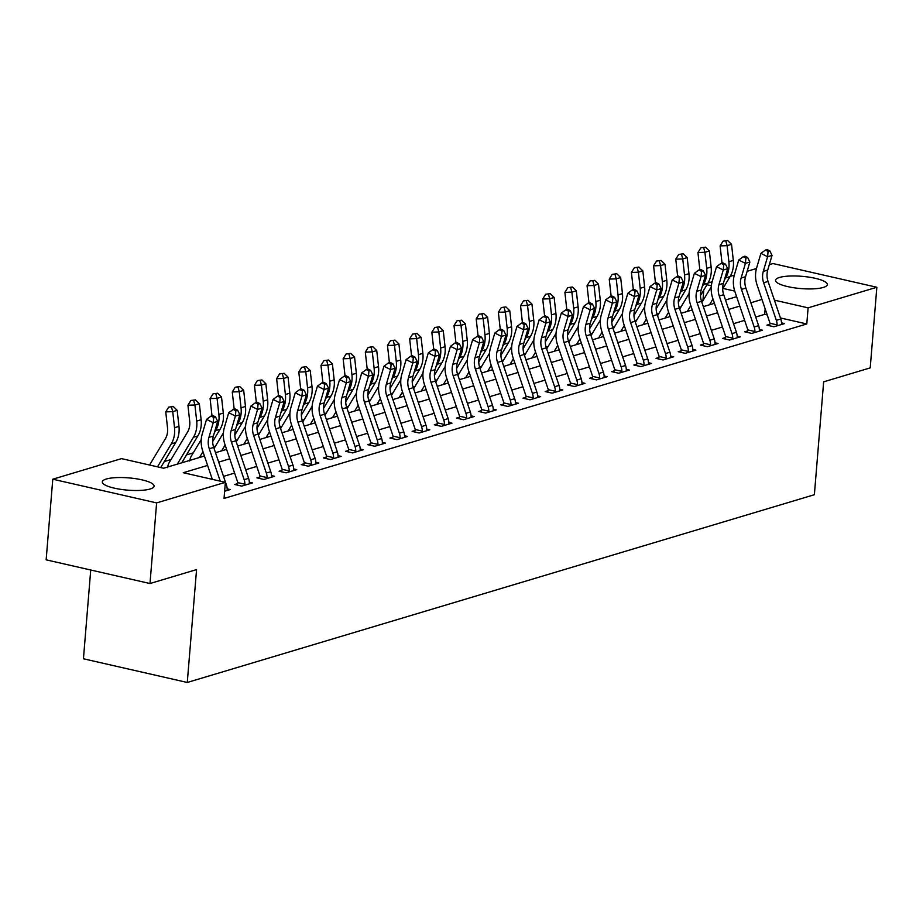 <?xml version="1.0" encoding="UTF-8"?>
<svg xmlns="http://www.w3.org/2000/svg" width="923" height="923" viewBox="0 0 923 923"><rect width="100%" height="100%" fill="white"/><g stroke="black" fill="none" stroke-linecap="round" stroke-linejoin="round"><path stroke-width="1.38" d="M823.316 287.445A25.982 6.149 -175.3 0 1 793.976 287.78A25.982 6.149 -175.3 0 1 775.528 280.315A25.982 6.149 -175.3 0 1 779.531 277.454A25.982 6.149 -175.3 0 1 808.871 277.119A25.982 6.149 -175.3 0 1 827.32 284.572A25.982 6.149 -175.3 0 1 823.316 287.445M150.091 489.017A25.982 6.149 -175.3 0 1 120.763 489.352A25.982 6.149 -175.3 0 1 102.315 481.887A25.982 6.149 -175.3 0 1 106.318 479.025A25.982 6.149 -175.3 0 1 135.646 478.679A25.982 6.149 -175.3 0 1 154.095 486.144A25.982 6.149 -175.3 0 1 150.091 489.017M90.731 570.01L83.439 658.78L187.277 682.466L814.374 494.716L823.651 381.834L870.216 367.885L876.85 287.261L808.11 307.844L774.397 300.148M187.277 682.466L196.564 569.595L149.988 583.532L46.15 559.834L52.784 479.21L121.524 458.627L163.613 468.226L204.421 456.02M703.164 300.321L701.353 300.748M681.082 306.817L679.178 307.382M658.907 313.451L657.003 314.028M636.732 320.096L634.828 320.662M614.556 326.73L612.653 327.307M592.381 333.376L590.478 333.941M570.206 340.01L568.303 340.587M548.031 346.656L546.128 347.221M525.856 353.29L523.952 353.855M503.681 359.924L501.777 360.501M481.518 366.569L479.602 367.135M459.342 373.204L457.427 373.78M437.167 379.849L435.252 380.414M414.992 386.483L413.077 387.06M392.817 393.129L390.902 393.694M370.642 399.763L368.727 400.34M348.467 406.408L346.563 406.974M326.292 413.043L324.388 413.619M304.117 419.688L302.213 420.253M281.942 426.322L280.038 426.888M259.767 432.956L257.863 433.533M237.592 439.602L235.688 440.167M215.417 446.236L213.513 446.813M193.242 452.881L186.481 454.901M171.067 459.516L164.306 461.546M702.945 300.275L703.776 290.076M708.01 283.026L712.118 281.792M730.185 276.381L734.293 275.158M747.145 271.304L756.468 268.512M769.321 264.67L773.013 263.563L876.85 287.261M207.606 465.423L183.262 472.714L225.362 482.325L224.035 498.443L806.783 323.961L780.431 317.95M767.209 314.939L764.682 314.362L755.695 317.05M744.63 320.362L733.531 323.685M722.455 327.007L711.356 330.33M700.28 333.641L689.181 336.964M678.105 340.287L667.006 343.61M655.93 346.921L644.831 350.244M633.755 353.567L622.656 356.889M611.58 360.201L600.481 363.524M589.405 366.835L578.306 370.169M567.23 373.48L556.131 376.803M545.055 380.114L533.956 383.437M522.88 386.76L511.78 390.083M500.704 393.394L489.605 396.717M478.529 400.04L467.43 403.363M456.354 406.674L445.255 409.997M434.191 413.319L423.08 416.642M412.016 419.953L400.905 423.276M389.841 426.599L378.73 429.922M367.666 433.233L356.555 436.556M345.49 439.867L334.38 443.202M323.315 446.513L312.205 449.836M301.14 453.147L290.03 456.47M278.965 459.792L267.866 463.115M256.79 466.427L245.691 469.749M234.615 473.072L223.516 476.395M225.108 485.394L226.423 485.002A11.653 9.692 -106.7 0 1 227.162 489.536L227.323 490.425L224.635 491.232L230.219 489.559L227.15 488.867M237.223 485.071L237.626 483.64L234.73 484.506L241.745 486.109L252.394 482.925L249.325 482.221M259.398 478.437L259.801 477.006L256.906 477.872L263.92 479.475L274.569 476.28L271.5 475.587M281.573 471.803L281.977 470.361L279.081 471.226L286.095 472.83L296.745 469.645L293.676 468.942M303.736 465.157L304.152 463.727L301.256 464.592L308.27 466.196L318.92 463L315.839 462.308M325.911 458.523L326.327 457.081L323.431 457.946L330.446 459.55L341.095 456.366L338.014 455.662M348.086 451.878L348.502 450.447L345.606 451.312L352.621 452.916L363.27 449.732L360.189 449.028M370.261 445.244L370.677 443.801L367.781 444.678L374.796 446.271L385.445 443.086L382.364 442.382M392.437 438.598L392.852 437.167L389.956 438.033L396.971 439.636L407.62 436.452L404.539 435.748M414.612 431.964L415.027 430.533L412.131 431.399L419.146 432.991L429.795 429.806L426.714 429.103M436.787 425.318L437.202 423.888L434.306 424.753L441.321 426.357L451.97 423.172L448.89 422.469M458.962 418.684L459.377 417.254L456.481 418.119L463.496 419.711L474.134 416.527L471.065 415.835M481.137 412.039L481.552 410.608L478.656 411.473L485.671 413.077L496.309 409.893L493.24 409.189M503.312 405.405L503.727 403.974L500.831 404.839L507.846 406.443L518.484 403.247L515.415 402.555M525.487 398.771L525.891 397.328L523.006 398.194L530.021 399.797L540.659 396.613L537.59 395.909M547.662 392.125L548.066 390.694L545.181 391.56L552.196 393.163L562.834 389.968L559.765 389.275M569.837 385.491L570.241 384.049L567.357 384.914L574.371 386.518L585.009 383.333L581.94 382.63M592.012 378.845L592.416 377.415L589.52 378.28L596.546 379.884L607.184 376.699L604.115 375.996M614.187 372.211L614.591 370.769L611.695 371.646L618.722 373.238L629.359 370.054L626.29 369.35M636.362 365.566L636.766 364.135L633.87 365L640.897 366.604L651.534 363.42L648.465 362.716M658.537 358.932L658.941 357.501L656.045 358.366L663.06 359.958L673.709 356.774L670.64 356.07M680.712 352.286L681.116 350.855L678.22 351.721L685.235 353.324L695.884 350.14L692.815 349.436M702.888 345.652L703.291 344.221L700.395 345.087L707.41 346.69L718.059 343.494L714.99 342.802M725.063 339.006L725.466 337.576L722.571 338.441L729.585 340.045L740.234 336.86L737.165 336.157M747.238 332.372L747.642 330.942L744.746 331.807L751.76 333.411L762.41 330.215L759.341 329.523M769.401 325.738L769.817 324.296L766.921 325.161L773.935 326.765L784.585 323.581L781.504 322.877M149.988 583.532L156.622 502.908L52.784 479.21M806.783 323.961L808.11 307.844M225.362 482.325L156.622 502.908M761.971 299.444L750.872 302.767M739.796 306.078L728.697 309.413M717.621 312.724L706.522 316.047M695.446 319.358L684.347 322.681M673.271 326.004L662.172 329.326M651.096 332.638L639.997 335.96M628.921 339.283L617.822 342.606M606.746 345.917L595.647 349.24M584.571 352.563L573.471 355.886M562.395 359.197L551.296 362.52M540.22 365.831L529.121 369.165M518.045 372.477L506.946 375.799M495.87 379.111L484.771 382.445M473.707 385.756L462.596 389.079M451.532 392.39L440.421 395.713M429.357 399.036L418.246 402.359M407.181 405.67L396.071 408.993M385.006 412.316L373.896 415.638M362.831 418.95L351.721 422.273M340.656 425.595L329.546 428.918M318.481 432.229L307.382 435.552M296.306 438.863L285.207 442.198M274.131 445.509L263.032 448.832M251.956 452.143L240.857 455.477M229.781 458.789L218.682 462.111M734.731 291.091L722.963 288.414M711.356 285.761L706.972 284.757M215.497 452.697L226.597 449.374M237.673 446.063L248.772 442.74M259.848 439.417L270.947 436.094M282.011 432.783L293.122 429.46M304.186 426.138L315.297 422.815M326.361 419.504L337.472 416.181M348.536 412.869L359.647 409.535M370.711 406.224L381.822 402.901M392.886 399.59L403.997 396.255M415.062 392.944L426.172 389.621M437.237 386.31L448.336 382.987M459.412 379.665L470.511 376.342M481.587 373.03L492.686 369.708M503.762 366.385L514.861 363.062M525.937 359.751L537.036 356.428M548.112 353.105L559.211 349.782M570.287 346.471L581.386 343.148M592.462 339.837L603.561 336.503M614.637 333.191L625.736 329.869M636.812 326.557L647.911 323.223M658.987 319.912L670.086 316.589M681.162 313.278L692.262 309.955M703.338 306.632L714.437 303.309M725.513 299.998L736.612 296.675M764.682 314.362L765.144 308.813M220.239 481.148L209.267 448.74A16.649 13.845 73.3 0 1 208.933 437.387L213.236 422.711L206.544 419.365L202.229 434.041A24.979 20.768 -106.7 0 0 202.748 451.059L212.313 479.349M226.423 485.002L213.709 447.413A16.649 13.845 73.3 0 1 213.363 436.06L217.678 421.384L213.236 422.711L213.709 417.404L215.486 416.873L212.809 415.535L211.032 416.065L213.709 417.404M211.032 416.065L206.544 419.365M217.678 421.384L215.486 416.873M149.572 465.03L165.367 438.725A16.649 13.845 -106.7 0 0 167.536 427.937L165.748 411.877L168.701 407.135L173.27 406.512L168.701 407.135M173.27 406.512L177.17 410.32L178.958 426.38A24.979 20.768 73.3 0 1 175.716 442.555L160.694 467.569M177.17 410.32L172.739 411.646L174.516 427.707A24.979 20.768 73.3 0 1 171.274 443.882L157.498 466.83M171.493 407.043L172.739 411.646L165.748 411.877M231.442 442.105A16.649 13.845 73.3 0 1 231.096 430.753L235.411 416.077L228.719 412.719L224.404 427.395A24.979 20.768 -106.7 0 0 224.924 444.425L237.638 482.014A3.334 2.769 73.3 0 1 237.788 482.602L244.895 484.229A11.653 9.692 -106.7 0 0 244.168 479.683L231.442 442.105L235.873 440.779A16.649 13.845 73.3 0 1 235.538 429.426L239.853 414.75L235.411 416.077L235.884 410.77L237.661 410.239L234.984 408.901L233.207 409.431L235.884 410.77M237.626 483.64L237.788 482.602M244.895 484.229L244.641 485.244L249.498 483.79L249.337 482.902A11.653 9.692 -106.7 0 0 248.599 478.356L235.873 440.779M233.207 409.431L228.719 412.719M239.853 414.75L237.661 410.239M253.617 435.46A16.649 13.845 73.3 0 1 253.271 424.107L257.586 409.431L250.894 406.085L246.579 420.761A24.979 20.768 -106.7 0 0 247.099 437.79L259.813 475.368A3.334 2.769 73.3 0 1 259.963 475.968L267.07 477.583A11.653 9.692 -106.7 0 0 266.343 473.049L253.617 435.46L258.048 434.133A16.649 13.845 73.3 0 1 257.713 422.78L262.028 408.104L257.586 409.431L258.059 404.124L259.836 403.593L257.159 402.255L255.383 402.786L258.059 404.124M259.801 477.006L259.963 475.968M267.07 477.583L266.816 478.599L271.674 477.145L271.512 476.256A11.653 9.692 -106.7 0 0 270.774 471.722L258.048 434.133M255.383 402.786L250.894 406.085M262.028 408.104L259.836 403.593M275.792 428.826A16.649 13.845 73.3 0 1 275.446 417.473L279.761 402.797L273.07 399.44L268.755 414.115A24.979 20.768 -106.7 0 0 269.274 431.145L281.988 468.734A3.334 2.769 73.3 0 1 282.138 469.322L289.245 470.949A11.653 9.692 -106.7 0 0 288.507 466.403L275.792 428.826L280.223 427.499A16.649 13.845 73.3 0 1 279.888 416.146L284.203 401.47L279.761 402.797L280.234 397.49L282.011 396.959L279.323 395.621L277.558 396.152L280.234 397.49M281.977 470.361L282.138 469.322M289.245 470.949L288.991 471.965L293.849 470.511L293.687 469.622A11.653 9.692 -106.7 0 0 292.949 465.077L280.223 427.499M277.558 396.152L273.07 399.44M284.203 401.47L282.011 396.959M167.467 467.626L167.79 466.634A11.653 9.692 73.3 0 1 169.221 462.585L187.542 432.079A16.649 13.845 -106.7 0 0 189.7 421.303L187.923 405.232L190.876 400.501L195.445 399.878L190.876 400.501M195.445 399.878L199.345 403.674L201.133 419.746A24.979 20.768 73.3 0 1 197.891 435.91L181.739 462.804M199.345 403.674L194.915 405.001L196.691 421.073A24.979 20.768 73.3 0 1 193.449 437.248L177.308 464.131M167.79 466.634L168.459 466.784M193.668 400.409L194.915 405.001L187.923 405.232M211.967 415.788A16.649 13.845 -106.7 0 0 211.875 414.669L210.098 398.598L213.051 393.856L217.62 393.233L213.051 393.856M217.62 393.233L221.52 397.04L223.308 413.1A24.979 20.768 73.3 0 1 220.066 429.276L212.659 441.598M221.52 397.04L217.078 398.367L218.866 414.439A24.979 20.768 73.3 0 1 215.624 430.603L214.332 432.76M202.956 451.693L199.472 457.496M204.271 455.57L203.914 456.17M189.642 460.992L189.965 459.989A11.653 9.692 73.3 0 1 191.396 455.95L201.249 439.556M189.965 459.989L190.634 460.139M215.844 393.763L217.078 398.367L210.098 398.598M234.142 409.143A16.649 13.845 -106.7 0 0 234.05 408.024L232.273 391.963L235.227 387.222L239.795 386.599L235.227 387.222M239.795 386.599L243.695 390.394L245.472 406.466A24.979 20.768 73.3 0 1 242.241 422.642L234.834 434.964M243.695 390.394L239.253 391.733L241.041 407.793A24.979 20.768 73.3 0 1 237.799 423.969L236.507 426.114M225.131 445.059L221.647 450.851M226.447 448.936L226.089 449.524M214.067 448.486L223.424 432.91M238.019 387.129L239.253 391.733L232.273 391.963M297.967 422.18A16.649 13.845 73.3 0 1 297.621 410.827L301.936 396.152L295.245 392.806L290.93 407.481A24.979 20.768 -106.7 0 0 291.449 424.511L304.163 462.088A3.334 2.769 73.3 0 1 304.313 462.688L311.42 464.304A11.653 9.692 -106.7 0 0 310.682 459.769L297.967 422.18L302.398 420.853A16.649 13.845 73.3 0 1 302.063 409.5L306.367 394.825L301.936 396.152L302.409 390.844L304.186 390.314L301.498 388.975L299.733 389.506L302.409 390.844M304.152 463.727L304.313 462.688M311.42 464.304L311.166 465.33L316.024 463.877L315.851 462.977A11.653 9.692 -106.7 0 0 315.124 458.443L302.398 420.853M299.733 389.506L295.245 392.806M306.367 394.825L304.186 390.314M256.317 402.509A16.649 13.845 -106.7 0 0 256.225 401.39L254.448 385.318L257.402 380.576L261.97 379.953L257.402 380.576M261.97 379.953L265.87 383.76L267.647 399.832A24.979 20.768 73.3 0 1 264.405 415.996L257.009 428.318M265.87 383.76L261.428 385.087L263.217 401.159A24.979 20.768 73.3 0 1 259.974 417.323L258.682 419.48M247.306 438.413L243.822 444.217M248.622 442.29L248.264 442.89M236.242 441.852L245.599 426.276M260.194 380.484L261.428 385.087L254.448 385.318M320.143 415.546A16.649 13.845 73.3 0 1 319.796 404.193L324.111 389.518L317.42 386.16L313.105 400.836A24.979 20.768 -106.7 0 0 313.624 417.865L326.338 455.454A3.334 2.769 73.3 0 1 326.488 456.043L333.595 457.67A11.653 9.692 -106.7 0 0 332.857 453.124L320.143 415.546L324.573 414.219A16.649 13.845 73.3 0 1 324.238 402.866L328.542 388.191L324.111 389.518L324.584 384.21L326.35 383.68L323.673 382.341L321.908 382.872L324.584 384.21M326.327 457.081L326.488 456.043M333.595 457.67L333.341 458.685L338.199 457.231L338.026 456.343A11.653 9.692 -106.7 0 0 337.299 451.797L324.573 414.219M321.908 382.872L317.42 386.16M328.542 388.191L326.35 383.68M342.318 408.901A16.649 13.845 73.3 0 1 341.971 397.548L346.287 382.872L339.595 379.526L335.28 394.202A24.979 20.768 -106.7 0 0 335.799 411.231L348.513 448.809A3.334 2.769 73.3 0 1 348.663 449.409L355.77 451.024A11.653 9.692 -106.7 0 0 355.032 446.49L342.318 408.901L346.748 407.574A16.649 13.845 73.3 0 1 346.413 396.221L350.717 381.545L346.287 382.872L346.76 377.576L348.525 377.034L345.848 375.696L344.083 376.226L346.76 377.576M348.502 450.447L348.663 449.409M355.77 451.024L355.517 452.051L360.374 450.597L360.201 449.697A11.653 9.692 -106.7 0 0 359.474 445.163L346.748 407.574M344.083 376.226L339.595 379.526M350.717 381.545L348.525 377.034M364.493 402.266A16.649 13.845 73.3 0 1 364.147 390.914L368.462 376.238L361.77 372.88L357.455 387.556A24.979 20.768 -106.7 0 0 357.962 404.586L370.688 442.175A3.334 2.769 73.3 0 1 370.838 442.763L377.945 444.39A11.653 9.692 -106.7 0 0 377.207 439.856L364.493 402.266L368.923 400.94A16.649 13.845 73.3 0 1 368.589 389.587L372.892 374.911L368.462 376.238L368.935 370.931L370.7 370.4L368.023 369.062L366.258 369.592L368.935 370.931M370.677 443.801L370.838 442.763M377.945 444.39L377.692 445.405L382.549 443.951L382.376 443.063A11.653 9.692 -106.7 0 0 381.649 438.517L368.923 400.94M366.258 369.592L361.77 372.88M372.892 374.911L370.7 370.4M386.668 395.621A16.649 13.845 73.3 0 1 386.322 384.28L390.637 369.604L383.945 366.246L379.63 380.922A24.979 20.768 -106.7 0 0 380.138 397.951L392.863 435.529A3.334 2.769 73.3 0 1 393.013 436.129L400.121 437.744A11.653 9.692 -106.7 0 0 399.382 433.21L386.668 395.621L391.098 394.294A16.649 13.845 73.3 0 1 390.764 382.941L395.067 368.265L390.637 369.604L391.11 364.297L392.875 363.766L390.198 362.416L388.421 362.947L391.11 364.297M392.852 437.167L393.013 436.129M400.121 437.744L399.867 438.771L404.724 437.317L404.551 436.417A11.653 9.692 -106.7 0 0 403.824 431.883L391.098 394.294M388.421 362.947L383.945 366.246M395.067 368.265L392.875 363.766M408.843 388.987A16.649 13.845 73.3 0 1 408.497 377.634L412.812 362.958L406.12 359.612L401.805 374.288A24.979 20.768 -106.7 0 0 402.313 391.306L415.038 428.895A3.334 2.769 73.3 0 1 415.188 429.483L422.296 431.11A11.653 9.692 -106.7 0 0 421.557 426.576L408.843 388.987L413.273 387.66A16.649 13.845 73.3 0 1 412.939 376.307L417.242 361.631L412.812 362.958L413.285 357.651L415.05 357.12L412.373 355.782L410.597 356.313L413.285 357.651M415.027 430.533L415.188 429.483M422.296 431.11L422.042 432.126L426.899 430.672L426.726 429.783A11.653 9.692 -106.7 0 0 425.999 425.249L413.273 387.66M410.597 356.313L406.12 359.612M417.242 361.631L415.05 357.12M278.492 395.863A16.649 13.845 -106.7 0 0 278.4 394.744L276.623 378.684L279.577 373.942L284.146 373.319L279.577 373.942M284.146 373.319L288.045 377.126L289.822 393.186A24.979 20.768 73.3 0 1 286.58 409.362L279.184 421.684M288.045 377.126L283.603 378.453L285.392 394.513A24.979 20.768 73.3 0 1 282.15 410.689L280.857 412.835M269.481 431.779L265.997 437.583M270.797 435.656L270.439 436.244M258.417 435.206L267.774 419.642M282.369 373.85L283.603 378.453L276.623 378.684M300.667 389.229A16.649 13.845 -106.7 0 0 300.575 388.11L298.798 372.038L301.74 367.296L306.321 366.673L301.74 367.296M306.321 366.673L310.22 370.481L311.997 386.552A24.979 20.768 73.3 0 1 308.755 402.716L301.36 415.038M310.22 370.481L305.778 371.807L307.567 387.879A24.979 20.768 73.3 0 1 304.325 404.043L303.032 406.201M291.656 425.134L288.172 430.937M292.972 429.01L292.614 429.61M280.592 428.572L289.949 412.996M304.544 367.204L305.778 371.807L298.798 372.038M322.842 382.584A16.649 13.845 -106.7 0 0 322.75 381.464L320.973 365.404L323.915 360.662L328.484 360.039L323.915 360.662M328.484 360.039L332.395 363.847L334.172 379.907A24.979 20.768 73.3 0 1 330.93 396.082L323.535 408.404M332.395 363.847L327.953 365.173L329.742 381.234A24.979 20.768 73.3 0 1 326.5 397.409L325.208 399.567M313.832 418.5L310.347 424.303M315.147 422.376L314.789 422.976M302.767 421.926L312.112 406.362M326.719 360.57L327.953 365.173L320.973 365.404M345.017 375.949A16.649 13.845 -106.7 0 0 344.925 374.83L343.137 358.759L346.09 354.017L350.659 353.394L346.09 354.017M350.659 353.394L354.57 357.201L356.347 373.273A24.979 20.768 73.3 0 1 353.105 389.437L345.71 401.759M354.57 357.201L350.129 358.528L351.917 374.6A24.979 20.768 73.3 0 1 348.675 390.764L347.383 392.921M336.007 411.866L332.522 417.658M337.322 415.731L336.964 416.331M324.942 415.292L334.288 399.717M348.894 353.924L350.129 358.528L343.137 358.759M367.192 369.304A16.649 13.845 -106.7 0 0 367.1 368.185L365.312 352.125L368.265 347.383L372.834 346.76L368.265 347.383M372.834 346.76L376.746 350.567L378.522 366.627A24.979 20.768 73.3 0 1 375.28 382.803L367.885 395.125M376.746 350.567L372.304 351.894L374.092 367.954A24.979 20.768 73.3 0 1 370.85 384.13L369.558 386.287M358.182 405.22L354.697 411.023M359.497 409.097L359.139 409.697M347.117 408.647L356.463 393.083M371.069 347.29L372.304 351.894L365.312 352.125M431.018 382.353A16.649 13.845 73.3 0 1 430.672 371L434.987 356.324L428.295 352.967L423.98 367.642A24.979 20.768 -106.7 0 0 424.488 384.672L437.214 422.261A3.334 2.769 73.3 0 1 437.364 422.849L444.471 424.476A11.653 9.692 -106.7 0 0 443.732 419.93L431.018 382.353L435.448 381.014A16.649 13.845 73.3 0 1 435.102 369.673L439.417 354.997L434.987 356.324L435.448 351.017L437.225 350.486L434.548 349.136L432.772 349.667L435.448 351.017M437.202 423.888L437.364 422.849M444.471 424.476L444.217 425.491L449.074 424.038L448.901 423.138A11.653 9.692 -106.7 0 0 448.174 418.604L435.448 381.014M432.772 349.667L428.295 352.967M439.417 354.997L437.225 350.486M389.368 362.67A16.649 13.845 -106.7 0 0 389.275 361.551L387.487 345.479L390.441 340.737L395.009 340.114L390.441 340.737M395.009 340.114L398.909 343.921L400.697 359.993A24.979 20.768 73.3 0 1 397.455 376.157L390.06 388.479M398.909 343.921L394.479 345.248L396.267 361.32A24.979 20.768 73.3 0 1 393.025 377.484L391.733 379.641M380.357 398.586L376.872 404.378M381.672 402.451L381.314 403.051M369.292 402.013L378.638 386.437M393.244 340.645L394.479 345.248L387.487 345.479M453.193 375.707A16.649 13.845 73.3 0 1 452.847 364.354L457.162 349.679L450.47 346.333L446.155 361.008A24.979 20.768 -106.7 0 0 446.663 378.026L459.389 415.615A3.334 2.769 73.3 0 1 459.539 416.215L466.646 417.831A11.653 9.692 -106.7 0 0 465.907 413.296L453.193 375.707L457.623 374.38A16.649 13.845 73.3 0 1 457.277 363.027L461.592 348.352L457.162 349.679L457.623 344.371L459.4 343.841L456.723 342.502L454.947 343.033L457.623 344.371M459.377 417.254L459.539 416.215M466.646 417.831L466.392 418.846L471.249 417.392L471.076 416.504A11.653 9.692 -106.7 0 0 470.338 411.97L457.623 374.38M454.947 343.033L450.47 346.333M461.592 348.352L459.4 343.841M411.543 356.024A16.649 13.845 -106.7 0 0 411.45 354.905L409.662 338.845L412.616 334.103L417.184 333.48L412.616 334.103M417.184 333.48L421.084 337.287L422.872 353.347A24.979 20.768 73.3 0 1 419.63 369.523L412.235 381.845M421.084 337.287L416.654 338.614L418.442 354.674A24.979 20.768 73.3 0 1 415.2 370.85L413.908 373.007M402.532 391.94L399.048 397.744M403.847 395.817L403.478 396.417M391.467 395.379L400.813 379.803M415.419 334.011L416.654 338.614L409.662 338.845M475.368 369.073A16.649 13.845 73.3 0 1 475.022 357.72L479.337 343.044L472.645 339.687L468.33 354.363A24.979 20.768 -106.7 0 0 468.838 371.392L481.564 408.981A3.334 2.769 73.3 0 1 481.714 409.57L488.821 411.197A11.653 9.692 -106.7 0 0 488.082 406.651L475.368 369.073L479.798 367.746A16.649 13.845 73.3 0 1 479.452 356.393L483.767 341.718L479.337 343.044L479.798 337.737L481.575 337.207L478.899 335.868L477.122 336.399L479.798 337.737M481.552 410.608L481.714 409.57M488.821 411.197L488.567 412.212L493.424 410.758L493.251 409.87A11.653 9.692 -106.7 0 0 492.513 405.324L479.798 367.746M477.122 336.399L472.645 339.687M483.767 341.718L481.575 337.207M433.718 349.39A16.649 13.845 -106.7 0 0 433.625 348.271L431.837 332.199L434.791 327.469L439.36 326.846L434.791 327.469M439.36 326.846L443.259 330.642L445.048 346.713A24.979 20.768 73.3 0 1 441.805 362.877L434.41 375.211M443.259 330.642L438.829 331.968L440.617 348.04A24.979 20.768 73.3 0 1 437.375 364.216L436.083 366.362M424.707 385.306L421.223 391.098M426.011 389.171L425.653 389.771M413.642 388.733L422.988 373.157M437.583 327.377L438.829 331.968L431.837 332.199M497.543 362.427A16.649 13.845 73.3 0 1 497.197 351.075L501.512 336.399L494.809 333.053L490.505 347.729A24.979 20.768 -106.7 0 0 491.013 364.758L503.739 402.336A3.334 2.769 73.3 0 1 503.889 402.936L510.996 404.551A11.653 9.692 -106.7 0 0 510.257 400.017L497.543 362.427L501.974 361.101A16.649 13.845 73.3 0 1 501.627 349.748L505.942 335.072L501.512 336.399L501.974 331.092L503.75 330.561L501.074 329.223L499.297 329.753L501.974 331.092M503.727 403.974L503.889 402.936M510.996 404.551L510.742 405.566L515.599 404.112L515.426 403.224A11.653 9.692 -106.7 0 0 514.688 398.69L501.974 361.101M499.297 329.753L494.809 333.053M505.942 335.072L503.75 330.561M455.893 342.756A16.649 13.845 -106.7 0 0 455.8 341.637L454.012 325.565L456.966 320.823L461.535 320.2L456.966 320.823M461.535 320.2L465.434 324.008L467.223 340.068A24.979 20.768 73.3 0 1 463.981 356.243L456.585 368.565M465.434 324.008L461.004 325.334L462.792 341.406A24.979 20.768 73.3 0 1 459.55 357.57L458.258 359.728M446.882 378.661L443.398 384.464M448.186 382.537L447.828 383.137M435.818 382.099L445.163 366.523M459.758 320.731L461.004 325.334L454.012 325.565M519.707 355.793A16.649 13.845 73.3 0 1 519.372 344.441L523.687 329.765L516.984 326.407L512.68 341.083A24.979 20.768 -106.7 0 0 513.188 358.112L525.914 395.702A3.334 2.769 73.3 0 1 526.064 396.29L533.171 397.917A11.653 9.692 -106.7 0 0 532.433 393.371L519.707 355.793L524.149 354.467A16.649 13.845 73.3 0 1 523.803 343.114L528.118 328.438L523.687 329.765L524.149 324.458L525.925 323.927L523.249 322.589L521.472 323.119L524.149 324.458M525.891 397.328L526.064 396.29M533.171 397.917L532.917 398.932L537.763 397.478L537.601 396.59A11.653 9.692 -106.7 0 0 536.863 392.044L524.149 354.467M521.472 323.119L516.984 326.407M528.118 328.438L525.925 323.927M478.068 336.11A16.649 13.845 -106.7 0 0 477.976 334.991L476.187 318.931L479.141 314.189L483.71 313.566L479.141 314.189M483.71 313.566L487.609 317.362L489.398 333.434A24.979 20.768 73.3 0 1 486.156 349.609L478.76 361.931M487.609 317.362L483.179 318.7L484.967 334.761A24.979 20.768 73.3 0 1 481.725 350.936L480.421 353.082M469.057 372.027L465.573 377.819M470.361 375.903L470.003 376.492M457.993 375.453L467.338 359.878M481.933 314.097L483.179 318.7L476.187 318.931M541.882 349.148A16.649 13.845 73.3 0 1 541.547 337.795L545.862 323.119L539.159 319.773L534.855 334.449A24.979 20.768 -106.7 0 0 535.363 351.478L548.089 389.056A3.334 2.769 73.3 0 1 548.239 389.656L555.346 391.271A11.653 9.692 -106.7 0 0 554.608 386.737L541.882 349.148L546.324 347.821A16.649 13.845 73.3 0 1 545.978 336.468L550.293 321.792L545.862 323.119L546.324 317.812L548.1 317.281L545.424 315.943L543.647 316.474L546.324 317.812M548.066 390.694L548.239 389.656M555.346 391.271L555.092 392.298L559.938 390.844L559.776 389.944A11.653 9.692 -106.7 0 0 559.038 385.41L546.324 347.821M543.647 316.474L539.159 319.773M550.293 321.792L548.1 317.281M500.243 329.476A16.649 13.845 -106.7 0 0 500.151 328.357L498.362 312.286L501.316 307.544L505.885 306.921L501.316 307.544M505.885 306.921L509.784 310.728L511.573 326.8A24.979 20.768 73.3 0 1 508.331 342.964L500.935 355.286M509.784 310.728L505.354 312.055L507.142 328.126A24.979 20.768 73.3 0 1 503.9 344.291L502.597 346.448M491.232 365.381L487.748 371.184M492.536 369.258L492.178 369.858M480.168 368.819L489.513 353.244M504.108 307.451L505.354 312.055L498.362 312.286M564.057 342.514A16.649 13.845 73.3 0 1 563.722 331.161L568.037 316.485L561.334 313.128L557.031 327.803A24.979 20.768 -106.7 0 0 557.538 344.833L570.264 382.422A3.334 2.769 73.3 0 1 570.414 383.01L577.521 384.637A11.653 9.692 -106.7 0 0 576.783 380.091L564.057 342.514L568.499 341.187A16.649 13.845 73.3 0 1 568.153 329.834L572.468 315.158L568.037 316.485L568.499 311.178L570.276 310.647L567.599 309.309L565.822 309.84L568.499 311.178M570.241 384.049L570.414 383.01M577.521 384.637L577.267 385.652L582.113 384.199L581.952 383.31A11.653 9.692 -106.7 0 0 581.213 378.765L568.499 341.187M565.822 309.84L561.334 313.128M572.468 315.158L570.276 310.647M586.232 335.868A16.649 13.845 73.3 0 1 585.897 324.515L590.201 309.84L583.509 306.494L579.206 321.169A24.979 20.768 -106.7 0 0 579.713 338.199L592.428 375.776A3.334 2.769 73.3 0 1 592.589 376.376L599.685 377.992A11.653 9.692 -106.7 0 0 598.958 373.457L586.232 335.868L590.674 334.541A16.649 13.845 73.3 0 1 590.328 323.188L594.643 308.513L590.201 309.84L590.674 304.544L592.451 304.002L589.774 302.663L587.997 303.194L590.674 304.544M592.416 377.415L592.589 376.376M599.685 377.992L599.431 379.018L604.288 377.565L604.127 376.665A11.653 9.692 -106.7 0 0 603.388 372.131L590.674 334.541M587.997 303.194L583.509 306.494M594.643 308.513L592.451 304.002M608.407 329.234A16.649 13.845 73.3 0 1 608.072 317.881L612.376 303.206L605.684 299.848L601.381 314.524A24.979 20.768 -106.7 0 0 601.888 331.553L614.603 369.142A3.334 2.769 73.3 0 1 614.764 369.731L621.86 371.358A11.653 9.692 -106.7 0 0 621.133 366.823L608.407 329.234L612.849 327.907A16.649 13.845 73.3 0 1 612.503 316.554L616.818 301.879L612.376 303.206L612.849 297.898L614.626 297.368L611.949 296.029L610.172 296.56L612.849 297.898M614.591 370.769L614.764 369.731M621.86 371.358L621.606 372.373L626.463 370.919L626.302 370.031A11.653 9.692 -106.7 0 0 625.563 365.485L612.849 327.907M610.172 296.56L605.684 299.848M616.818 301.879L614.626 297.368M630.582 322.589A16.649 13.845 73.3 0 1 630.247 311.247L634.551 296.571L627.859 293.214L623.544 307.89A24.979 20.768 -106.7 0 0 624.063 324.919L636.778 362.497A3.334 2.769 73.3 0 1 636.928 363.097L644.035 364.712A11.653 9.692 -106.7 0 0 643.308 360.178L630.582 322.589L635.024 321.262A16.649 13.845 73.3 0 1 634.678 309.909L638.993 295.233L634.551 296.571L635.024 291.264L636.801 290.733L634.124 289.384L632.347 289.914L635.024 291.264M636.766 364.135L636.928 363.097M644.035 364.712L643.781 365.739L648.638 364.285L648.477 363.385A11.653 9.692 -106.7 0 0 647.738 358.851L635.024 321.262M632.347 289.914L627.859 293.214M638.993 295.233L636.801 290.733M652.757 315.954A16.649 13.845 73.3 0 1 652.423 304.602L656.726 289.926L650.034 286.58L645.719 301.256A24.979 20.768 -106.7 0 0 646.238 318.273L658.953 355.863A3.334 2.769 73.3 0 1 659.103 356.451L666.21 358.078A11.653 9.692 -106.7 0 0 665.483 353.544L652.757 315.954L657.199 314.628A16.649 13.845 73.3 0 1 656.853 303.275L661.168 288.599L656.726 289.926L657.199 284.619L658.976 284.088L656.299 282.75L654.522 283.28L657.199 284.619M658.941 357.501L659.103 356.451M666.21 358.078L665.956 359.093L670.813 357.639L670.652 356.751A11.653 9.692 -106.7 0 0 669.913 352.217L657.199 314.628M654.522 283.28L650.034 286.58M661.168 288.599L658.976 284.088M674.932 309.32A16.649 13.845 73.3 0 1 674.598 297.967L678.901 283.292L672.209 279.934L667.894 294.61A24.979 20.768 -106.7 0 0 668.414 311.639L681.128 349.229A3.334 2.769 73.3 0 1 681.278 349.817L688.385 351.444A11.653 9.692 -106.7 0 0 687.658 346.898L674.932 309.32L679.374 307.982A16.649 13.845 73.3 0 1 679.028 296.641L683.343 281.965L678.901 283.292L679.374 277.985L681.151 277.454L678.474 276.104L676.697 276.635L679.374 277.985M681.116 350.855L681.278 349.817M688.385 351.444L688.131 352.459L692.988 351.005L692.827 350.105A11.653 9.692 -106.7 0 0 692.088 345.571L679.374 307.982M676.697 276.635L672.209 279.934M683.343 281.965L681.151 277.454M697.107 302.675A16.649 13.845 73.3 0 1 696.761 291.322L701.076 276.646L694.384 273.3L690.069 287.976A24.979 20.768 -106.7 0 0 690.589 304.994L703.303 342.583A3.334 2.769 73.3 0 1 703.453 343.183L710.56 344.798A11.653 9.692 -106.7 0 0 709.833 340.264L697.107 302.675L701.549 301.348A16.649 13.845 73.3 0 1 701.203 289.995L705.518 275.319L701.076 276.646L701.549 271.339L703.326 270.808L700.649 269.47L698.873 270.001L701.549 271.339M703.291 344.221L703.453 343.183M710.56 344.798L710.306 345.813L715.163 344.36L715.002 343.471A11.653 9.692 -106.7 0 0 714.264 338.937L701.549 301.348M698.873 270.001L694.384 273.3M705.518 275.319L703.326 270.808M719.282 296.041A16.649 13.845 73.3 0 1 718.936 284.688L723.251 270.012L716.56 266.655L712.244 281.33A24.979 20.768 -106.7 0 0 712.764 298.36L725.478 335.949A3.334 2.769 73.3 0 1 725.628 336.537L732.735 338.164A11.653 9.692 -106.7 0 0 732.008 333.618L719.282 296.041L723.713 294.714A16.649 13.845 73.3 0 1 723.378 283.361L727.693 268.685L723.251 270.012L723.724 264.705L725.501 264.174L722.824 262.836L721.048 263.367L723.724 264.705M725.466 337.576L725.628 336.537M732.735 338.164L732.481 339.179L737.339 337.726L737.177 336.837A11.653 9.692 -106.7 0 0 736.439 332.292L723.713 294.714M721.048 263.367L716.56 266.655M727.693 268.685L725.501 264.174M741.457 289.395A16.649 13.845 73.3 0 1 741.111 278.042L745.426 263.367L738.735 260.021L734.42 274.696A24.979 20.768 -106.7 0 0 734.939 291.726L747.653 329.303A3.334 2.769 73.3 0 1 747.803 329.903L754.91 331.519A11.653 9.692 -106.7 0 0 754.172 326.984L741.457 289.395L745.888 288.068A16.649 13.845 73.3 0 1 745.553 276.715L749.868 262.04L745.426 263.367L745.899 258.059L747.676 257.529L744.988 256.19L743.223 256.721L745.899 258.059M747.642 330.942L747.803 329.903M754.91 331.519L754.656 332.534L759.514 331.08L759.352 330.192A11.653 9.692 -106.7 0 0 758.614 325.657L745.888 288.068M743.223 256.721L738.735 260.021M749.868 262.04L747.676 257.529M763.633 282.761A16.649 13.845 73.3 0 1 763.286 271.408L767.601 256.732L760.91 253.375L756.595 268.051A24.979 20.768 -106.7 0 0 757.114 285.08L769.828 322.669A3.334 2.769 73.3 0 1 769.978 323.258L777.085 324.884A11.653 9.692 -106.7 0 0 776.347 320.339L763.633 282.761L768.063 281.434A16.649 13.845 73.3 0 1 767.728 270.081L772.032 255.406L767.601 256.732L768.074 251.425L769.851 250.894L767.163 249.556L765.398 250.087L768.074 251.425M769.817 324.296L769.978 323.258M777.085 324.884L776.831 325.9L781.689 324.446L781.516 323.558A11.653 9.692 -106.7 0 0 780.789 319.012L768.063 281.434M765.398 250.087L760.91 253.375M772.032 255.406L769.851 250.894M522.418 322.831A16.649 13.845 -106.7 0 0 522.326 321.712L520.537 305.651L523.491 300.91L528.06 300.287L523.491 300.91M528.06 300.287L531.96 304.094L533.748 320.154A24.979 20.768 73.3 0 1 530.506 336.33L523.099 348.652M531.96 304.094L527.529 305.421L529.306 321.481A24.979 20.768 73.3 0 1 526.064 337.656L524.772 339.802M513.407 358.747L509.923 364.55M514.711 362.624L514.353 363.212M502.331 362.174L511.688 346.61M526.283 300.817L527.529 305.421L520.537 305.651M544.593 316.197A16.649 13.845 -106.7 0 0 544.501 315.078L542.712 299.006L545.666 294.264L550.235 293.641L545.666 294.264M550.235 293.641L554.135 297.448L555.923 313.52A24.979 20.768 73.3 0 1 552.681 329.684L545.274 342.006M554.135 297.448L549.704 298.775L551.481 314.847A24.979 20.768 73.3 0 1 548.239 331.011L546.947 333.168M535.582 352.101L532.098 357.905M536.886 355.978L536.528 356.578M524.506 355.54L533.863 339.964M548.458 294.172L549.704 298.775L542.712 299.006M566.768 309.551A16.649 13.845 -106.7 0 0 566.676 308.432L564.888 292.372L567.841 287.63L572.41 287.007L567.841 287.63M572.41 287.007L576.31 290.814L578.098 306.874A24.979 20.768 73.3 0 1 574.856 323.05L567.449 335.372M576.31 290.814L571.879 292.141L573.656 308.201A24.979 20.768 73.3 0 1 570.414 324.377L569.122 326.534M557.757 345.467L554.273 351.271M559.061 349.344L558.703 349.944M546.681 348.894L556.038 333.33M570.633 287.538L571.879 292.141L564.888 292.372M588.943 302.917A16.649 13.845 -106.7 0 0 588.851 301.798L587.063 285.726L590.016 280.984L594.585 280.361L590.016 280.984M594.585 280.361L598.485 284.169L600.273 300.24A24.979 20.768 73.3 0 1 597.031 316.404L589.624 328.726M598.485 284.169L594.054 285.495L595.831 301.567A24.979 20.768 73.3 0 1 592.589 317.731L591.297 319.889M579.932 338.833L576.448 344.625M581.236 342.698L580.879 343.298M568.856 342.26L578.213 326.684M592.808 280.892L594.054 285.495L587.063 285.726M611.118 296.271A16.649 13.845 -106.7 0 0 611.026 295.152L609.238 279.092L612.191 274.35L616.76 273.727L612.191 274.35M616.76 273.727L620.66 277.535L622.448 293.595A24.979 20.768 73.3 0 1 619.206 309.77L611.799 322.092M620.66 277.535L616.229 278.861L618.006 294.922A24.979 20.768 73.3 0 1 614.764 311.097L613.472 313.255M602.096 332.188L598.623 337.991M603.411 336.064L603.054 336.664M591.032 335.614L600.388 320.05M614.983 274.258L616.229 278.861L609.238 279.092M633.293 289.637A16.649 13.845 -106.7 0 0 633.201 288.518L631.413 272.447L634.366 267.705L638.935 267.082L634.366 267.705M638.935 267.082L642.835 270.889L644.623 286.961A24.979 20.768 73.3 0 1 641.381 303.125L633.974 315.447M642.835 270.889L638.404 272.216L640.181 288.288A24.979 20.768 73.3 0 1 636.939 304.452L635.647 306.609M624.271 325.554L620.798 331.345M625.586 329.419L625.229 330.019M613.207 328.98L622.564 313.405M637.158 267.612L638.404 272.216L631.413 272.447M655.457 283.003A16.649 13.845 -106.7 0 0 655.365 281.873L653.588 265.812L656.541 261.071L661.11 260.448L656.541 261.071M661.11 260.448L665.01 264.255L666.798 280.315A24.979 20.768 73.3 0 1 663.556 296.491L656.149 308.813M665.01 264.255L660.58 265.582L662.356 281.642A24.979 20.768 73.3 0 1 659.114 297.817L657.822 299.975M646.446 318.908L642.973 324.711M647.761 322.785L647.404 323.385M635.382 322.346L644.739 306.771M659.334 260.978L660.58 265.582L653.588 265.812M677.632 276.358A16.649 13.845 -106.7 0 0 677.54 275.239L675.763 259.167L678.717 254.436L683.285 253.813L678.717 254.436M683.285 253.813L687.185 257.609L688.973 273.681A24.979 20.768 73.3 0 1 685.731 289.845L678.324 302.179M687.185 257.609L682.743 258.936L684.531 275.008A24.979 20.768 73.3 0 1 681.289 291.183L679.997 293.329M668.621 312.274L665.137 318.066M669.936 316.139L669.579 316.739M657.557 315.701L666.914 300.125M681.509 254.344L682.743 258.936L675.763 259.167M699.807 269.724A16.649 13.845 -106.7 0 0 699.715 268.605L697.938 252.533L700.892 247.791L705.46 247.168L700.892 247.791M705.46 247.168L709.36 250.975L711.137 267.035A24.979 20.768 73.3 0 1 707.906 283.211L700.499 295.533M709.36 250.975L704.918 252.302L706.706 268.374A24.979 20.768 73.3 0 1 703.464 284.538L702.172 286.695M690.796 305.628L687.312 311.432M692.112 309.505L691.754 310.105M679.732 309.067L689.089 293.491M703.684 247.699L704.918 252.302L697.938 252.533M721.982 263.078A16.649 13.845 -106.7 0 0 721.89 261.959L720.113 245.899L723.067 241.157L727.636 240.534L723.067 241.157M727.636 240.534L731.535 244.33L733.312 260.401A24.979 20.768 73.3 0 1 730.07 276.577L722.674 288.899M731.535 244.33L727.093 245.668L728.882 261.728A24.979 20.768 73.3 0 1 725.64 277.904L724.347 280.05M712.971 298.994L709.487 304.786M714.287 302.871L713.929 303.459M701.907 302.421L711.264 286.845M725.859 241.065L727.093 245.668L720.113 245.899M209.267 448.74L213.709 447.413M208.933 437.387L213.363 436.06M178.958 426.38L174.516 427.707M175.716 442.555L171.274 443.882M231.096 430.753L235.538 429.426M244.168 479.683L248.599 478.356M253.271 424.107L257.713 422.78M266.343 473.049L270.774 471.722M275.446 417.473L279.888 416.146M288.507 466.403L292.949 465.077M201.133 419.746L196.691 421.073M197.891 435.91L193.449 437.248M223.308 413.1L218.866 414.439M220.066 429.276L215.624 430.603M245.472 406.466L241.041 407.793M242.241 422.642L237.799 423.969M297.621 410.827L302.063 409.5M310.682 459.769L315.124 458.443M267.647 399.832L263.217 401.159M264.405 415.996L259.974 417.323M319.796 404.193L324.238 402.866M332.857 453.124L337.299 451.797M341.971 397.548L346.413 396.221M355.032 446.49L359.474 445.163M364.147 390.914L368.589 389.587M377.207 439.856L381.649 438.517M386.322 384.28L390.764 382.941M399.382 433.21L403.824 431.883M408.497 377.634L412.939 376.307M421.557 426.576L425.999 425.249M289.822 393.186L285.392 394.513M286.58 409.362L282.15 410.689M311.997 386.552L307.567 387.879M308.755 402.716L304.325 404.043M334.172 379.907L329.742 381.234M330.93 396.082L326.5 397.409M356.347 373.273L351.917 374.6M353.105 389.437L348.675 390.764M378.522 366.627L374.092 367.954M375.28 382.803L370.85 384.13M430.672 371L435.102 369.673M443.732 419.93L448.174 418.604M400.697 359.993L396.267 361.32M397.455 376.157L393.025 377.484M452.847 364.354L457.277 363.027M465.907 413.296L470.338 411.97M422.872 353.347L418.442 354.674M419.63 369.523L415.2 370.85M475.022 357.72L479.452 356.393M488.082 406.651L492.513 405.324M445.048 346.713L440.617 348.04M441.805 362.877L437.375 364.216M497.197 351.075L501.627 349.748M510.257 400.017L514.688 398.69M467.223 340.068L462.792 341.406M463.981 356.243L459.55 357.57M519.372 344.441L523.803 343.114M532.433 393.371L536.863 392.044M489.398 333.434L484.967 334.761M486.156 349.609L481.725 350.936M541.547 337.795L545.978 336.468M554.608 386.737L559.038 385.41M511.573 326.8L507.142 328.126M508.331 342.964L503.9 344.291M563.722 331.161L568.153 329.834M576.783 380.091L581.213 378.765M585.897 324.515L590.328 323.188M598.958 373.457L603.388 372.131M608.072 317.881L612.503 316.554M621.133 366.823L625.563 365.485M630.247 311.247L634.678 309.909M643.308 360.178L647.738 358.851M652.423 304.602L656.853 303.275M665.483 353.544L669.913 352.217M674.598 297.967L679.028 296.641M687.658 346.898L692.088 345.571M696.761 291.322L701.203 289.995M709.833 340.264L714.264 338.937M718.936 284.688L723.378 283.361M732.008 333.618L736.439 332.292M741.111 278.042L745.553 276.715M754.172 326.984L758.614 325.657M763.286 271.408L767.728 270.081M776.347 320.339L780.789 319.012M533.748 320.154L529.306 321.481M530.506 336.33L526.064 337.656M555.923 313.52L551.481 314.847M552.681 329.684L548.239 331.011M578.098 306.874L573.656 308.201M574.856 323.05L570.414 324.377M600.273 300.24L595.831 301.567M597.031 316.404L592.589 317.731M622.448 293.595L618.006 294.922M619.206 309.77L614.764 311.097M644.623 286.961L640.181 288.288M641.381 303.125L636.939 304.452M666.798 280.315L662.356 281.642M663.556 296.491L659.114 297.817M688.973 273.681L684.531 275.008M685.731 289.845L681.289 291.183M711.137 267.035L706.706 268.374M707.906 283.211L703.464 284.538M733.312 260.401L728.882 261.728M730.07 276.577L725.64 277.904"/></g></svg>
